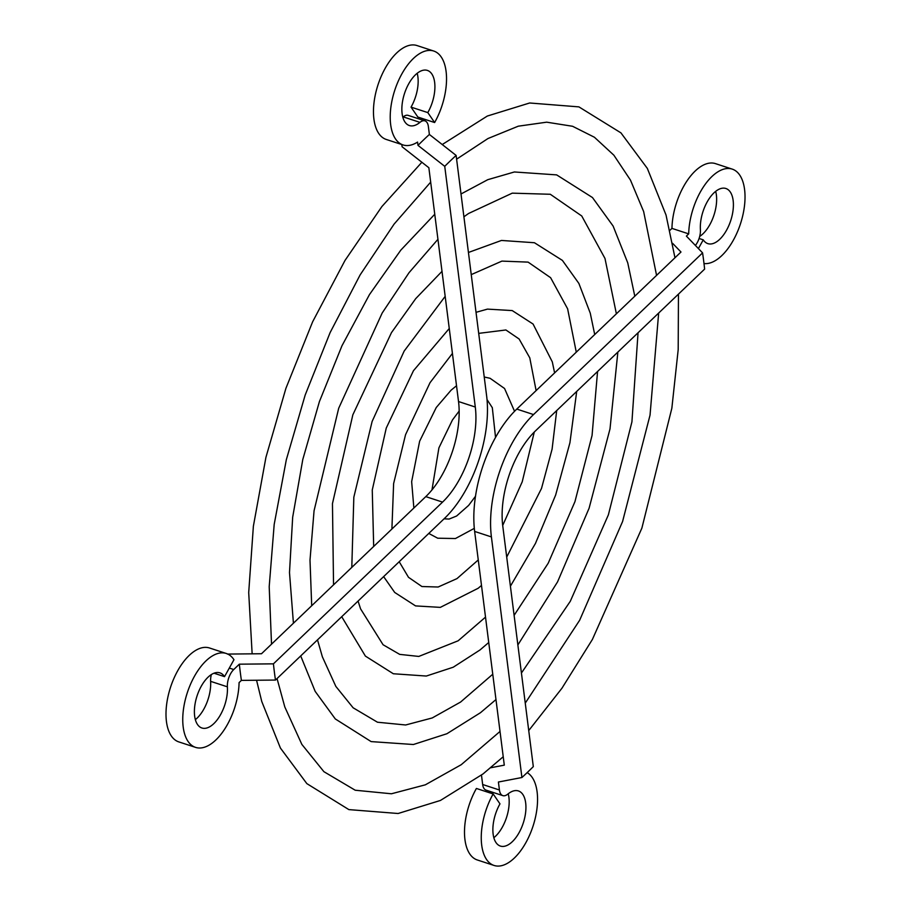 <?xml version="1.0" encoding="UTF-8"?>
<svg xmlns="http://www.w3.org/2000/svg" width="911" height="911" viewBox="0 0 911 911"><rect width="100%" height="100%" fill="white"/><g stroke="black" fill="none" stroke-linecap="round" stroke-linejoin="round"><path stroke-width="1.37" d="M715.67 191.367A29.004 14.587 -71.9 0 1 716.57 196.981A29.004 14.587 -71.9 0 1 699.682 236.427M699.079 238.477L703.258 239.844A29.004 14.587 108.1 0 0 707.836 243.624A29.004 14.587 108.1 0 0 725.418 232.134A29.004 14.587 108.1 0 0 733.332 202.47A29.004 14.587 108.1 0 0 725.885 188.497A29.004 14.587 108.1 0 0 708.303 199.999A29.004 14.587 108.1 0 0 700.4 229.663A13.642 6.855 -71.9 0 1 695.4 245.446M698.407 248.555L703.258 239.844M732.228 169.116L715.477 163.627A49.399 24.836 108.1 0 0 687.053 180.845A49.399 24.836 108.1 0 0 671.954 228.388L688.705 233.876A49.399 24.836 -71.9 0 1 703.816 186.322A49.399 24.836 -71.9 0 1 732.228 169.116A49.399 24.836 -71.9 0 1 739.903 175.345A49.399 24.836 -71.9 0 1 738.115 230.221A49.399 24.836 -71.9 0 1 703.998 263.552M672.614 243.339L680.984 252.017L516.776 409.085A91.476 45.994 108.1 0 0 512.369 413.605A91.476 45.994 108.1 0 0 474.039 524.93A91.476 45.994 108.1 0 0 474.642 531.432L504.295 765.149L490.71 767.757M527.162 772.619A49.399 24.836 -71.9 0 1 525.647 843.051A49.399 24.836 -71.9 0 1 494.035 865.45L477.284 859.961A49.399 24.836 108.1 0 1 476.407 788.459L493.158 793.948L499.98 803.878A29.004 14.587 108.1 0 0 500.378 846.068A29.004 14.587 108.1 0 0 510.991 842.88A29.004 14.587 108.1 0 0 525.465 813.682A29.004 14.587 108.1 0 0 518.427 790.942A29.004 14.587 108.1 0 0 507.814 794.119A13.642 6.855 -71.9 0 1 502.826 795.622A13.642 6.855 -71.9 0 1 499.422 789.996L498.408 782.025L521.923 777.516L491.405 536.921A91.476 45.994 -71.9 0 1 533.527 414.562L702.575 252.882L686.382 236.097L688.705 233.876M671.954 228.388L669.938 230.312M521.923 777.516A382.461 192.323 108.1 0 0 533.311 766.618L502.758 525.92A71.069 35.734 108.1 0 1 535.497 430.846L704.624 269.098A382.461 192.323 108.1 0 0 702.575 252.882M508.213 793.8A29.004 14.587 -71.9 0 1 494.24 837.391A29.004 14.587 -71.9 0 1 493.842 837.721M481.475 775.136L482.659 784.508A13.642 6.855 108.1 0 0 486.075 790.133L502.826 795.622M494.035 865.45A49.399 24.836 -71.9 0 1 493.158 793.948M195.353 719.644A29.004 14.587 108.1 0 0 210.623 681.348A13.642 6.855 -71.9 0 1 211.341 674.573M197.311 724.211A29.004 14.587 108.1 0 0 201.889 727.991A29.004 14.587 108.1 0 0 219.483 716.49A29.004 14.587 108.1 0 0 227.386 686.826A13.642 6.855 -71.9 0 1 233.751 669.528L239.342 664.176A398.392 200.329 108.1 0 0 241.392 680.392L239.081 682.612A49.399 24.836 -71.9 0 1 223.969 730.167A49.399 24.836 -71.9 0 1 195.546 747.373A49.399 24.836 -71.9 0 1 182.758 718.244A49.399 24.836 -71.9 0 1 197.869 670.69A49.399 24.836 -71.9 0 1 226.292 653.483A49.399 24.836 -71.9 0 1 233.956 659.712L224.527 676.645A29.004 14.587 108.1 0 0 219.938 672.865A29.004 14.587 108.1 0 0 199.065 690.652A29.004 14.587 108.1 0 0 197.311 724.211M214.005 673.206L224.527 676.645M195.546 747.373L178.795 741.896A49.399 24.836 -71.9 0 1 166.007 712.755A49.399 24.836 -71.9 0 1 181.107 665.201A49.399 24.836 -71.9 0 1 209.53 647.994L226.292 653.483M401.819 144.542L402.104 146.762L428.853 167.726L458.529 401.546A71.069 35.734 -71.9 0 1 459.076 408.014A71.069 35.734 -71.9 0 1 430.129 492.088A71.069 35.734 -71.9 0 1 425.79 496.62L261.503 653.745L227.42 654.075M429.377 134.464A398.392 200.329 108.1 0 0 417.99 145.373L417.568 142.082A49.399 24.836 -71.9 0 1 403.015 144.929A49.399 24.836 -71.9 0 1 391.491 103.25A49.399 24.836 -71.9 0 1 419.185 53.886A49.399 24.836 -71.9 0 1 433.75 51.039A49.399 24.836 -71.9 0 1 434.627 122.541L417.864 117.052L411.043 107.122L427.806 112.6A29.004 14.587 108.1 0 0 427.407 70.42A29.004 14.587 108.1 0 0 408.959 83.368A29.004 14.587 108.1 0 0 409.358 125.547A29.004 14.587 108.1 0 0 419.96 122.37A13.642 6.855 -71.9 0 1 424.947 120.867A13.642 6.855 -71.9 0 1 428.364 126.492L429.377 134.464L456.126 155.428L486.645 396.023A91.476 45.994 -71.9 0 1 444.522 518.382L275.475 680.062L241.392 680.392M239.342 664.176L273.425 663.846A382.461 192.323 108.1 0 0 275.475 680.062M273.425 663.846L442.552 502.109A71.069 35.734 108.1 0 0 475.291 407.035L444.739 166.337L417.99 145.373M456.126 155.428A382.461 192.323 108.1 0 0 444.739 166.337M411.043 107.122A29.004 14.587 108.1 0 0 417.192 73.279M402.81 117.2A29.004 14.587 108.1 0 0 403.209 116.881A13.642 6.855 -71.9 0 1 408.196 115.39L424.947 120.867M403.015 144.929L386.253 139.451A49.399 24.836 -71.9 0 1 374.74 97.773A49.399 24.836 -71.9 0 1 402.434 48.408A49.399 24.836 -71.9 0 1 416.999 45.55L433.75 51.039M434.627 122.541L427.806 112.6M516.776 409.085L533.527 414.562M474.642 531.432L491.405 536.921M482.659 784.508L499.422 789.996M210.623 681.348L227.386 686.826M229.299 668.07L233.751 669.528M425.79 496.62L442.552 502.109M458.529 401.546L475.291 407.035M403.209 116.881L419.96 122.37M495.971 699.568L480.484 712.698L446.914 733.731L413.4 744.515L371.13 741.6L335.305 718.95L315.172 691.381L300.71 655.931M293.422 623.215L289.493 572.563L292.67 517.243L302.794 459.474L319.408 401.603L341.967 345.781L369.467 294.583L400.806 250.138L434.763 214.244M317.506 639.875L322.369 656.808L335.829 686.382L353.126 707.79L377.473 722.218L405.646 724.985L432.235 717.948L460.59 702.051L492.76 674.231M517.869 644.954L557.555 581.878L589.087 508.247L610.006 428.91L617.863 352.067M521.434 673.013L570.286 601.306L608.366 514.886L631.927 421.861L638.053 332.766M311.699 605.735L310.002 560.163L314.056 510.798L338.698 408.242L382.176 313.031L409.028 272.696L437.94 239.297M634.796 296.189L627.747 262.869L613.114 226.053L592.469 197.539L556.655 174.889L514.373 171.974L487.772 179.683L461.012 193.986M616.383 313.805L604.984 258.451L581.742 215.975L550.312 194.271L512.255 193.155L468.539 213.504L463.904 216.795M481.498 585.431L478.207 588.244L440.32 607.375L415.553 605.906L394.702 592.446L383.633 576.617M373.681 546.452L372.257 490.016L386.264 428.045L413.469 370.697L449.26 328.507M399.2 561.734L408.504 577.312L421.895 586.525L438.134 587.014L456.98 578.61L478.264 559.946M502.701 525.465L522.219 481.805L534.29 432.03M506.721 557.065L541.51 488.444L552.089 449.157L556.701 410.565M391.901 529.029L393.62 483.593L405.554 434.684L430.026 382.688L452.425 353.434M554.605 372.895L552.305 361.883L533.072 324.043L512.233 310.583L487.465 309.114L476.032 312.325M536.112 390.58L529.781 357.852L519.133 339.017L505.89 329.964L478.696 333.369M474.301 528.369L455.432 538.538L437.713 538.207L428.774 533.436M413.867 508.019L411.647 481.68L419.629 441.231L436.267 407.49L451.104 390.17L456.525 385.752M444.056 518.826L449.146 519.054L456.605 516.013L468.618 505.423L475.485 496.279M431.973 489.913L438.908 447.87L452.46 419.96L459.167 411.066M514.544 411.294L504.557 388.496L490.072 378.281L484.231 377.017M495.538 437.394L492.316 407.684L487.032 399.599M488.74 642.506L479.995 649.976L453.234 667.216L426.325 676.042L393.336 673.753L365.391 656.091L341.716 616.701M333.54 584.851L332.458 503.635L352.842 414.824L391.468 332.629L415.712 298.637L442.006 271.353M358.069 601.066L360.574 608.855L383.064 644.737L399.678 654.371L418.787 656.432L458.142 640.797L485.517 617.123M510.411 586.194L535.463 543.423L555.653 495.026L569.933 442.735L576.697 391.445M514.111 615.346L548.217 563.203L574.943 501.665L592.059 435.481L597.57 371.472M351.794 567.394L353.832 497.201L372.121 421.463L404.177 351.054L445.183 296.348M594.712 334.542L590.26 313.156L578.884 283.435L562.394 260.398L534.438 242.736L501.46 240.447L468.436 252.472M576.276 352.17L567.621 308.806L550.608 277.696L528.095 262.117L501.915 261.104L471.249 274.621M503.225 756.745L483.058 773.917L440.434 800.45L398.118 813.5L348.867 809.606L306.848 783.619L280.429 748.068L261.753 701.47L256.56 680.244M252.142 653.836L248.703 592.583L253.372 526.251L265.932 457.311L285.906 388.359L312.632 321.788L345.03 260.409L381.891 206.546L421.873 162.249M277.046 678.558L284.801 706.947L301.848 744.389L323.895 771.674L355.21 790.224L391.434 793.777L425.335 784.827L461.228 764.705L500.025 731.442M525.248 703.121L579.669 620.22L622.589 521.491L650.033 415.165L658.664 313.054M528.733 730.565L561.928 688.249L592.389 639.465L641.879 528.129L671.851 408.242L678.194 349.619L678.456 294.116M271.524 644.157L269.2 586.684L274.188 524.417L286.327 459.713L305.196 394.998L330.112 332.606L360.118 274.917L394.087 224.117L430.687 182.12M674.971 257.767L666.032 215.019L647.345 168.421L620.938 132.869L578.918 106.883L529.667 102.989L487.339 116.039L442.222 144.542M656.569 275.373L643.644 211.534L630.48 180.127L613.889 155.223L594.428 137.254L572.575 126.276L546.68 122.176L518.291 126.185L487.954 138.54L456.605 159.174"/></g></svg>
